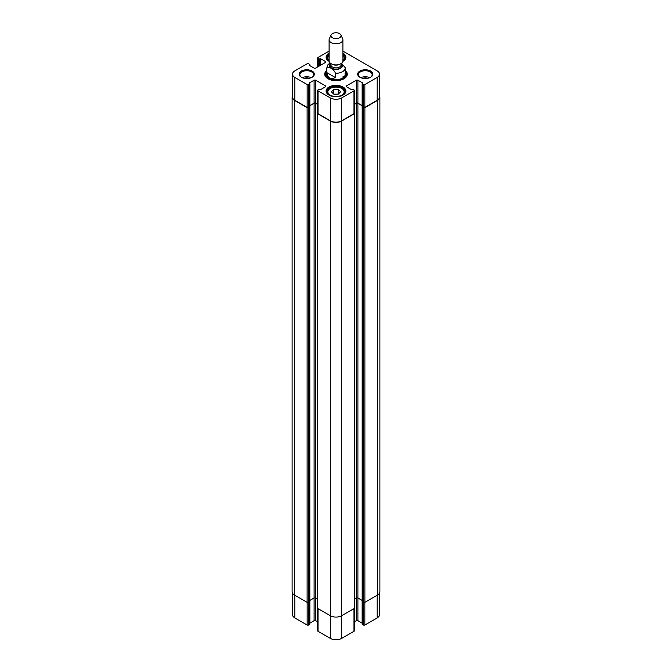 <?xml version="1.0" encoding="UTF-8"?>
<svg xmlns="http://www.w3.org/2000/svg" width="672" height="672" viewBox="0 0 672 672"><rect width="100%" height="100%" fill="white"/><g stroke="black" fill="none" stroke-linecap="round" stroke-linejoin="round"><path stroke-width="1.01" d="M362.3 601.39L363.275 602.33A1.151 0.664 0 0 0 364.896 602.33L377.538 595.031A8.047 4.645 0 0 0 379.898 591.746L379.898 97.054A8.047 4.645 180 0 1 377.538 100.338L364.896 107.638A1.151 0.664 180 0 1 363.275 107.638L362.183 106.806M354.665 598.945L356.286 598.013A1.151 0.664 180 0 1 357.907 598.013L362.166 600.466M317.335 113.274L317.335 607.967A1.151 0.664 0 0 0 317.671 608.429L330.313 615.728A8.047 4.645 0 0 0 341.687 615.728L354.329 608.429A1.151 0.664 0 0 0 354.665 607.967L354.665 113.274A1.151 0.664 180 0 1 354.329 113.744L341.687 121.036A8.047 4.645 180 0 1 330.313 121.036L317.671 113.744A1.151 0.664 180 0 1 317.335 113.274A1.151 0.664 180 0 1 317.671 112.804L317.696 112.787M309.834 600.466L314.093 598.013A1.151 0.664 180 0 1 315.714 598.013L317.335 598.945M309.817 106.806L308.725 107.638A1.151 0.664 180 0 1 307.104 107.638L294.462 100.338A8.047 4.645 180 0 1 292.102 97.054L292.102 591.746A8.047 4.645 0 0 0 294.462 595.031L307.104 602.33A1.151 0.664 0 0 0 308.725 602.33L309.7 601.39M379.495 95.6A8.047 4.645 180 0 1 379.898 97.054M362.124 105.756L357.907 103.32A1.151 0.664 0 0 0 356.286 103.32L354.304 104.462M354.304 112.787L354.329 112.804A1.151 0.664 180 0 1 354.665 113.274M317.696 104.462L315.714 103.32A1.151 0.664 0 0 0 314.093 103.32L309.876 105.756M292.102 97.054A8.047 4.645 180 0 1 292.505 95.6M335.42 77.574C330.414 79.632 327.541 77.977 326.819 72.61L326.819 68.292C327.986 65.713 334.253 69.334 335.42 73.256L335.42 77.574L326.819 72.61M335.42 73.256A9.198 5.309 180 0 0 345.198 67.956A9.198 5.309 180 0 0 345.181 67.62L341.51 63.286M339.578 33.6A5.057 2.923 180 0 1 340.889 34.91A5.057 2.923 180 0 1 336 38.59A5.057 2.923 180 0 1 331.111 34.91A5.057 2.923 180 0 1 334.69 32.844A5.057 2.923 180 0 1 339.578 33.6M340.889 34.91L342.67 38.766A6.896 3.982 180 0 1 342.896 39.791A6.896 3.982 180 0 1 336 43.772A6.896 3.982 180 0 1 329.104 39.791A6.896 3.982 180 0 1 329.33 38.766L331.111 34.91M342.896 39.791L342.896 60.892A6.896 3.982 180 0 1 336 64.873A6.896 3.982 180 0 1 329.104 60.892L329.104 39.791M362.258 106.487L363.233 107.428A1.151 0.664 0 0 0 364.862 107.428L377.135 100.338A8.047 4.645 0 0 0 379.495 97.054L379.495 74.155A8.047 4.645 180 0 1 377.135 77.44L364.862 84.521A1.151 0.664 180 0 1 363.233 84.521L362.124 83.773L362.662 82.975L357.907 80.228A1.151 0.664 0 0 0 356.286 80.228L346.525 85.865A1.151 0.664 0 0 0 346.189 86.327A1.151 0.664 0 0 0 346.525 86.797L351.28 89.544L352.993 89.309L353.968 89.872A1.151 0.664 180 0 1 354.304 90.342A1.151 0.664 180 0 1 353.968 90.812L341.687 97.902A8.047 4.645 180 0 1 330.313 97.902L318.032 90.812A1.151 0.664 180 0 1 317.696 90.342A1.151 0.664 180 0 1 318.032 89.872L319.007 89.309L320.72 89.544L325.475 86.797A1.151 0.664 0 0 0 325.811 86.327A1.151 0.664 0 0 0 325.475 85.865L315.714 80.228A1.151 0.664 0 0 0 314.093 80.228L309.338 82.975L309.876 83.773L308.767 84.521A1.151 0.664 180 0 1 307.138 84.521L294.865 77.44A8.047 4.645 180 0 1 292.505 74.155A8.047 4.645 180 0 1 294.865 70.862L307.138 63.781A1.151 0.664 180 0 1 308.767 63.781L309.876 64.529L309.338 65.327L314.093 68.074A1.151 0.664 0 0 0 315.714 68.074L325.475 62.446A1.151 0.664 0 0 0 325.811 61.975A1.151 0.664 0 0 0 325.475 61.505L320.72 58.758L319.007 58.993L318.032 58.43A1.151 0.664 180 0 1 317.696 57.96A1.151 0.664 180 0 1 318.032 57.49L329.104 51.097M354.304 104.278L356.286 103.135A1.151 0.664 180 0 1 357.907 103.135L362.124 105.563M317.696 90.342L317.696 113.249A1.151 0.664 0 0 0 318.032 113.719L330.313 120.8A8.047 4.645 0 0 0 341.687 120.8L353.968 113.719A1.151 0.664 0 0 0 354.304 113.249L354.304 90.342M309.876 105.563L314.093 103.135A1.151 0.664 180 0 1 315.714 103.135L317.696 104.278M292.505 74.155L292.505 97.054A8.047 4.645 0 0 0 294.865 100.338L307.138 107.428A1.151 0.664 0 0 0 308.767 107.428L309.742 106.487M333.824 94.164L331.388 91.888L333.547 89.519L338.209 89.435L340.654 91.703L338.486 94.072L333.824 94.164M338.209 89.435L338.209 94.08M333.547 89.519L333.547 93.912M345.568 73.618A10.576 6.107 180 0 1 346.5 75.466M325.5 75.466A10.576 6.107 180 0 1 326.432 73.618M326.802 72.677A9.643 5.569 0 0 0 326.508 73.374A9.643 5.569 0 0 0 331.531 79.296A9.643 5.569 0 0 0 342.821 78.296A9.643 5.569 0 0 0 345.492 73.374A9.643 5.569 0 0 0 345.198 72.677M326.911 73.525A9.198 5.309 0 0 0 331.834 79.078A9.198 5.309 0 0 0 342.502 78.095A9.198 5.309 0 0 0 345.055 73.399M343.938 77.02A9.198 5.309 0 0 0 343.006 76.255M342.896 51.097L377.135 70.862A8.047 4.645 180 0 1 379.495 74.155M301.627 77.389A6.896 3.982 180 0 1 299.838 74.718A6.896 3.982 180 0 1 304.097 71.039A6.896 3.982 180 0 1 311.615 71.896A6.896 3.982 180 0 1 313.631 74.718A6.896 3.982 180 0 1 311.842 77.389M312.102 71.056A7.585 4.385 0 0 0 301.367 71.056A7.585 4.385 0 0 0 301.367 77.246A7.585 4.385 0 0 0 312.102 77.246A7.585 4.385 0 0 0 312.102 71.056M342.896 54.306A9.198 5.309 180 0 1 345.198 57.817A9.198 5.309 180 0 1 342.846 61.362A9.887 5.712 0 0 0 342.989 61.295A9.887 5.712 0 0 0 342.989 53.222A9.887 5.712 0 0 0 342.896 53.164M329.104 53.164A9.887 5.712 0 0 0 329.011 61.295A9.887 5.712 0 0 0 329.154 61.37A9.198 5.309 180 0 1 326.802 57.817A9.198 5.309 180 0 1 329.104 54.306M370.633 71.056A7.585 4.385 0 0 0 359.898 71.056A7.585 4.385 0 0 0 359.898 77.246A7.585 4.385 0 0 0 370.633 77.246A7.585 4.385 0 0 0 370.633 71.056M342.989 87.016A9.887 5.712 0 0 0 329.011 87.016A9.887 5.712 0 0 0 329.011 95.088A9.887 5.712 0 0 0 342.989 95.088A9.887 5.712 0 0 0 342.989 87.016M326.802 70.392A11.264 6.502 0 0 0 328.037 78.75A11.264 6.502 0 0 0 343.963 78.75A11.264 6.502 0 0 0 345.198 70.392M311.203 77.692A6.896 3.982 0 0 0 302.266 77.692M360.158 77.389A6.896 3.982 180 0 1 358.369 74.718A6.896 3.982 180 0 1 362.628 71.039A6.896 3.982 180 0 1 370.146 71.896A6.896 3.982 180 0 1 372.162 74.718A6.896 3.982 180 0 1 370.373 77.389M369.734 77.692A6.896 3.982 0 0 0 360.797 77.692M329.263 95.222A9.198 5.309 180 0 1 326.802 91.61A9.198 5.309 180 0 1 332.48 86.705A9.198 5.309 180 0 1 342.502 87.856A9.198 5.309 180 0 1 345.198 91.61A9.198 5.309 180 0 1 342.737 95.222M345.198 71.702A10.576 6.107 180 0 1 346.576 74.718A10.576 6.107 180 0 1 343.711 78.893M328.289 78.893A10.576 6.107 180 0 1 325.424 74.718A10.576 6.107 180 0 1 326.802 71.702M367.735 78.296A4.88 2.814 0 0 0 362.796 78.296M309.204 78.296A4.88 2.814 0 0 0 304.265 78.296M362.258 624.086L363.233 625.027A1.151 0.664 0 0 0 364.862 625.027L377.135 617.938A8.047 4.645 0 0 0 379.495 614.653L379.495 593.208M354.304 621.869L356.286 620.726A1.151 0.664 180 0 1 357.907 620.726L362.124 623.162M317.696 608.446L317.696 630.84A1.151 0.664 0 0 0 318.032 631.31L330.313 638.4A8.047 4.645 0 0 0 341.687 638.4L353.968 631.31A1.151 0.664 0 0 0 354.304 630.84L354.304 608.446M309.876 623.162L314.093 620.726A1.151 0.664 180 0 1 315.714 620.726L317.696 621.869M292.505 593.208L292.505 614.653A8.047 4.645 0 0 0 294.865 617.938L307.138 625.027A1.151 0.664 0 0 0 308.767 625.027L309.742 624.086M377.538 100.338L377.538 595.031M364.896 107.638L364.896 602.33M363.275 107.638L363.275 602.33M362.3 107.075L362.3 601.768M357.907 103.32L357.907 620.726M356.286 103.32L356.286 620.726M354.329 113.744L354.329 608.429M341.687 121.036L341.687 638.4M330.313 121.036L330.313 638.4M317.671 113.744L317.671 608.429M315.714 103.32L315.714 620.726M314.093 103.32L314.093 620.726M309.7 107.075L309.7 601.768M308.725 107.638L308.725 602.33M307.104 107.638L307.104 602.33M294.462 100.338L294.462 595.031M326.819 68.292A9.198 5.309 180 0 1 326.802 67.956L326.802 74.34M341.2 63.512A6.434 3.713 180 0 1 340.309 68.46A6.434 3.713 180 0 1 331.691 68.46A6.434 3.713 180 0 1 330.8 63.512M339.394 64.361A5.057 2.923 180 0 1 332.606 64.361M341.057 63.605L341.057 64.949A5.057 2.923 180 0 1 336 67.872A5.057 2.923 180 0 1 330.943 64.949L330.943 63.605M341.057 63.865A5.981 3.452 180 0 1 339.898 68.317A5.981 3.452 180 0 1 332.102 68.317A5.981 3.452 180 0 1 330.943 63.865M329.104 60.522A8.165 4.712 180 0 1 327.902 57.431A8.165 4.712 180 0 1 329.104 55.49M342.896 55.49A8.165 4.712 180 0 1 342.896 60.522M327.44 57.767A8.618 4.981 0 0 0 327.382 58.38A8.618 4.981 0 0 0 328.81 61.135M343.19 61.135A8.618 4.981 0 0 0 344.618 58.38L342.896 55.255M346.45 75.65A10.5 6.065 0 0 0 345.626 73.802M326.374 73.802A10.5 6.065 0 0 0 325.55 75.65M346.105 76.516A10.147 5.855 0 0 0 345.988 74.962L345.492 73.374M326.508 73.374L326.012 74.962A10.147 5.855 0 0 0 325.895 76.516M318.032 58.43L318.032 66.738M319.007 58.993L319.007 66.175M319.662 58.993L319.662 65.797M320.065 58.758L320.065 65.562M320.72 58.758L320.72 65.184M325.475 61.505L325.475 62.446M309.742 64.722L309.742 65.562M294.865 77.44L294.865 100.338M307.138 84.521L307.138 107.428M308.767 84.521L308.767 107.428M309.742 83.958L309.742 106.865M314.093 80.228L314.093 103.135M315.714 80.228L315.714 103.135M325.475 85.865L325.475 86.797M318.032 90.812L318.032 113.719M330.313 97.902L330.313 120.8M341.687 97.902L341.687 120.8M353.968 90.812L353.968 113.719M346.525 85.865L346.525 86.797M356.286 80.228L356.286 103.135M357.907 80.228L357.907 103.135M362.258 83.958L362.258 106.865M363.233 84.521L363.233 107.428M364.862 84.521L364.862 107.428M377.135 77.44L377.135 100.338M327.382 93.458L327.382 92.173A8.618 4.981 0 0 0 328.81 94.92M343.19 94.92A8.618 4.981 0 0 0 344.618 92.173L344.618 93.458M335.723 87.091A8.165 4.712 180 0 1 343.207 94.013A8.165 4.712 180 0 1 329.078 94.29A8.165 4.712 180 0 1 335.723 87.091M377.135 617.938L377.135 595.266M364.862 625.027L364.862 602.356M363.233 625.027L363.233 602.305M362.258 624.464L362.258 601.742M353.968 631.31L353.968 608.647M318.032 631.31L318.032 608.647M309.742 624.464L309.742 601.742M308.767 625.027L308.767 602.305M307.138 625.027L307.138 602.356M294.865 617.938L294.865 595.266M362.166 601.583L362.166 106.89M309.834 601.583L309.834 106.89M345.164 67.41L345.198 74.34M330.078 62.933L327.928 64.772L326.802 67.956M329.104 55.255L327.449 57.708L327.382 59.665M344.618 58.38L344.618 59.665M317.696 57.96L317.696 66.931M309.876 64.529L309.876 65.638M309.876 83.773L309.876 106.68M362.124 83.773L362.124 106.68M327.382 92.173L328.163 89.998C328.81 89.678 328.222 88.04 335.714 87.007C343.938 87.906 343.19 89.754 343.837 89.998L344.618 92.173M362.124 624.271L362.124 601.373M309.876 624.271L309.876 601.373"/></g></svg>
